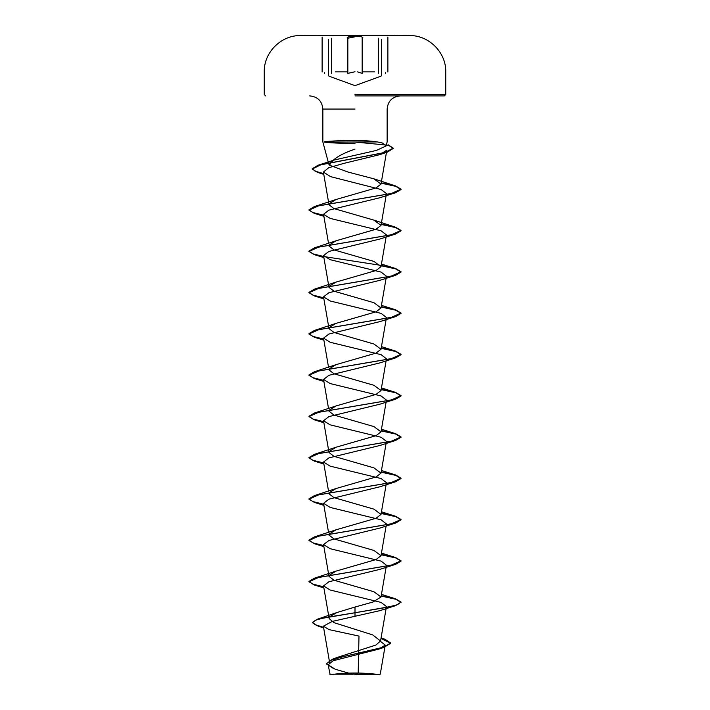 <?xml version="1.0" encoding="UTF-8"?>
<svg xmlns="http://www.w3.org/2000/svg" width="710" height="710" viewBox="0 0 710 710"><rect width="100%" height="100%" fill="white"/><g stroke="black" fill="none" stroke-linecap="round" stroke-linejoin="round"><path stroke-width="1.06" d="M355 35.784L316.34 35.784L355 35.784M355 35.5L316.34 35.5L355 35.5M347.217 37.541C348.344 36.654 350.935 36.183 355 36.139C359.065 36.183 361.665 36.645 362.801 37.541M393.659 35.58L355 35.58M355 674.5L379.903 674.5L355 674.5M353.118 674.207L329.795 674.18L358.168 674.101M379.903 674.5L374.995 674.118M324.443 141.929L324.443 141.76C329.83 141.024 340.01 140.607 355 140.518L355.586 140.518C364.017 140.527 371.286 140.997 377.374 141.929L324.408 142.106C329.857 142.905 340.055 143.349 355 143.455M355 95.903L444.353 95.903L355 95.903M355 149.135C340.392 154.15 331.925 159.519 329.609 165.235L328.792 164.081L334.144 160.043L376.442 150.413L386.062 145.976L382.424 143.021L377.374 141.929M329.715 616.688L336.922 612.535L355 607.032L355 612.739L395.621 605.63L379.823 610.662L332.253 621.419L323.37 626.193L329.058 629.628L358.985 636.071L358.195 673.053M323.37 626.193L329.76 663.433L337.561 657.318L375.856 645.071L380.542 640.997L372.75 634.926L333.922 622.643L329.147 618.561L323.538 585.901L330.168 590.019L381.101 602.417L386.453 606.544L380.551 640.997M355 607.032L373.016 602.018L381.013 596.995L373.957 591.75L333.957 580.203L328.987 576.351L323.538 544.614L330.185 548.723L381.11 561.122L386.462 565.258L381.013 596.995M329.112 575.375L336.052 571.106L376.052 559.56L381.013 555.708L373.948 550.454L333.948 538.908L328.987 535.065M329.112 534.08L336.052 529.811L376.06 518.264L381.013 514.422L373.948 509.168L333.94 497.612L328.987 493.769M329.112 492.793L336.052 488.524L376.06 476.969L381.013 473.126L373.948 467.881L333.948 456.335L328.987 452.483L323.538 420.737L330.168 424.855L381.101 437.253L386.444 441.38L381.013 473.126M329.112 451.498L336.052 447.229L376.052 435.683L381.004 431.84L373.948 426.586L333.94 415.039L328.996 411.188M329.112 410.211L336.052 405.942L376.052 394.396L381.004 390.544L373.948 385.299L333.957 373.753L328.996 369.901M329.112 368.916L336.052 364.647L376.043 353.11L381.004 349.258L373.948 344.004L333.966 332.466L328.996 328.615L323.538 296.869L330.185 300.987L381.11 313.385L386.462 317.512L381.013 349.258M329.112 327.63L336.052 323.361L376.06 311.814L381.013 307.962L373.948 302.717L333.957 291.171L328.987 287.319L323.538 255.573L330.177 259.691L381.101 272.09L386.453 276.226L381.013 307.962M329.112 286.334L336.043 282.074L376.034 270.528L381.004 266.676L373.948 261.422L333.957 249.885L328.996 246.033M329.112 245.048L336.052 240.779L376.043 229.232L381.004 225.381L373.948 220.135L333.948 208.589L328.996 204.737L323.387 172.095L330.611 176.657L381.181 189.543L386.462 193.644L381.013 225.381M329.112 203.752L336.052 199.492L376.06 187.937L381.004 184.094L373.948 178.84L347.909 172.015L329.609 165.235M381.013 184.094L386.835 150.147L379.628 154.691L343.88 163.38L328.659 167.737L323.396 172.095M323.76 215.574L314.388 213.373L308.974 210.151L318.728 205.793L395.621 192.729L379.832 197.753L328.899 210.151L323.538 214.287L330.168 218.405L381.092 230.794L386.462 234.93L381.013 266.676M323.76 256.86L314.379 254.659L308.974 251.446L318.728 247.089L395.621 234.016L379.832 239.048L328.899 251.446L323.538 255.573M323.76 298.156L314.379 295.955L308.974 292.733L318.728 288.375L395.612 275.311L379.832 280.335L328.899 292.733L323.538 296.869M323.76 339.442L314.388 337.241L308.974 334.028L318.728 329.671L395.621 316.598L379.832 321.63L328.908 334.028L323.538 338.155L330.177 342.273L381.11 354.672L386.453 358.807L381.013 390.544M323.76 380.737L314.379 378.536L308.974 375.315L318.728 370.957L395.621 357.884L379.832 362.916L328.908 375.315L323.547 379.451L330.168 383.56L381.119 395.967L386.453 400.094L381.013 431.84M379.823 404.212L328.908 416.601L323.538 420.737M323.76 463.319L314.388 461.118L308.974 457.897L318.728 453.539L395.621 440.466L379.832 445.498L328.899 457.897L323.538 462.032L330.168 466.142L381.101 478.54L386.462 482.676L381.013 514.422M323.76 504.606L314.379 502.405L308.974 499.192L318.728 494.834L395.621 481.762L379.832 486.794L328.908 499.183L323.547 503.319L330.177 507.437L381.11 519.835L386.462 523.962L381.013 555.708M323.76 545.901L314.379 543.691L308.974 540.479L318.728 536.121L395.612 523.048L379.832 528.08L328.916 540.479L323.547 544.614M323.76 587.188L314.388 584.987L308.974 581.765L318.728 577.408L395.621 564.343L379.832 569.367L328.89 581.765L323.547 585.901M380.453 641.343L385.255 645.133L378.581 649.18L333.017 660.779L328.171 664.826L335.209 669.264L348.645 673.089M395.621 605.63L401.026 602.071L397.52 604.654L387.545 607.227L317.663 619.111L312.4 622.368L315.329 624.835L323.556 627.294M381.039 638.112L384.944 639.248L390.642 642.949L384.128 647.023L332.386 659.244L326.316 663.841L334.108 668.882M355 616.635L355 612.739L324.479 617.727L315.497 620.221L312.4 622.714L318.506 626.3L323.618 627.649M380.986 638.441L390.642 643.295L383.746 647.493L347.199 655.667L331.916 659.759L326.316 663.841M401.026 602.071L395.621 598.849L381.226 595.734M323.698 586.833L312.817 584.126L308.974 581.428L314.388 578.206L391.272 565.133L401.026 560.776L395.621 557.563L381.226 554.439M323.698 545.546L312.817 542.839L308.974 540.132L314.379 536.92L391.272 523.847L401.026 519.489L395.612 516.268L381.226 513.153M323.698 504.251L312.817 501.544L308.974 498.846L314.379 495.624L391.272 482.551L401.026 478.194L395.621 474.981L381.226 471.857M323.698 462.964L312.817 460.257L308.974 457.551L314.388 454.338L391.272 441.265L401.026 436.907L395.621 433.695L381.226 430.571M323.698 421.669L312.817 418.962L308.974 416.264L314.379 413.042L391.272 399.97L401.026 395.621L395.612 392.399L381.226 389.275M323.698 380.382L312.817 377.676L308.974 374.969L314.379 371.756L391.272 358.683L401.026 354.325L395.621 351.113L381.226 347.989M323.698 339.087L312.817 336.389L308.974 333.682L314.388 330.461L391.272 317.397L401.026 313.039L395.621 309.817L381.226 306.702M323.698 297.801L312.817 295.094L308.974 292.387L314.379 289.174L391.272 276.101L401.026 271.744L395.612 268.531L381.226 265.407M380.684 265.318L324.088 256.585M323.698 256.505L312.817 253.807L308.974 251.1L314.379 247.879L391.272 234.815L401.026 230.457L395.621 227.236L381.226 224.12M323.698 215.219L312.817 212.512L308.974 209.805L314.388 206.592L391.272 193.519L401.026 189.162L395.621 185.949L381.226 182.834M323.645 173.613L315.142 171.181L312.205 168.749L318.151 165.226L385.228 152.401L393.171 148.124L388.13 144.778M401.026 602.408L395.754 599.24L381.172 596.063M395.621 564.343L401.026 561.122L395.763 557.953L381.172 554.776M395.612 523.048L401.026 519.835L395.763 516.658L381.172 513.481M395.621 481.762L401.026 478.54L395.754 475.372L381.172 472.194M395.621 440.466L401.026 437.253L395.763 434.076L381.172 430.908M323.76 422.024L314.379 419.823L308.974 416.601L318.728 412.253L395.612 399.18L401.026 395.958L395.763 392.79L381.172 389.612M395.621 357.884L401.026 354.672L395.763 351.494L381.172 348.326M395.621 316.598L401.026 313.385L395.763 310.208L381.172 307.031M395.612 275.311L401.026 272.09L395.763 268.912L381.172 265.744M395.621 234.016L401.026 230.794L395.763 227.626L381.172 224.449M395.621 192.729L401.026 189.508L395.772 186.339L381.172 183.162M323.707 173.977L317.592 172.397L312.205 169.087L320.751 164.835L387.465 152.082L393.171 148.47L388.663 145.284L355.674 142.106M355 36.805L347.838 38.216L347.838 73.379L355 71.754M357.538 71.879L362.171 73.379L362.171 38.207M331.605 73.379L331.605 38.216M385.557 73.379L385.557 72.456M374.711 71.879L362.171 71.879M355 94.528L445.738 94.528L355 94.528M355 109.056L322.855 109.056L355 109.056M347.838 71.879L335.298 71.879M324.426 73.379L324.426 72.456M378.394 73.379L378.394 38.207M387.873 72.021L387.873 37.035M381.057 76.156L355 85.635L328.925 76.147M444.353 95.903L445.738 94.528L445.738 71.879C446.226 52.567 428.982 35.207 409.661 35.58A9073.392 9073.392 0 0 0 393.659 35.5M316.34 35.5A9073.392 9073.392 0 0 0 300.339 35.58C281.018 35.207 263.774 52.567 264.262 71.879L264.262 94.528L265.647 95.903M378.235 674.5A184.094 184.094 0 0 0 331.765 674.5M328.783 164.081L322.855 141.929L322.855 109.056C322.074 101.068 317.689 96.684 309.702 95.903M386.062 145.976L387.145 141.929L387.145 109.056C387.926 101.068 392.31 96.684 400.298 95.903M328.535 532.438L323.538 503.319M328.535 491.142L323.538 462.032M328.535 408.561L323.538 379.451M328.535 367.274L323.538 338.155M328.535 243.406L323.538 214.287M385.255 645.133L380.276 674.127M328.171 664.826L330.097 674.5M337.561 657.318L332.386 659.244M381.075 637.944L384.944 639.248M336.922 612.535L317.663 619.111M318.506 626.3L323.662 627.897M383.746 647.493L378.581 649.18M334.144 160.043L318.151 165.226M381.465 594.368L395.621 598.849M336.052 571.097L314.388 578.206M381.465 553.081L395.621 557.563M336.052 529.811L314.379 536.92M381.465 511.795L395.612 516.268M336.052 488.524L314.379 495.624M381.465 470.499L395.621 474.981M336.052 447.229L314.388 454.338M381.465 429.213L395.621 433.695M336.052 405.942L314.379 413.042M381.465 387.917L395.612 392.399M336.052 364.647L314.379 371.756M381.465 346.631L395.621 351.113M336.052 323.361L314.388 330.461M381.465 305.336L395.621 309.817M336.043 282.074L314.379 289.174M381.465 264.049L395.612 268.531M336.052 240.779L314.379 247.879M373.957 220.135L395.621 227.236M336.052 199.492L314.388 206.592M373.948 178.84L395.621 185.949M379.628 154.691L387.465 152.082M323.778 174.367L317.592 172.397M323.893 216.337L314.388 213.373M323.893 257.623L314.379 254.659M323.893 298.91L314.379 295.955M323.893 340.205L314.388 337.241M323.893 381.492L314.379 378.536M379.832 404.212L395.612 399.18M323.893 422.787L314.379 419.823M323.893 464.074L314.388 461.118M323.893 505.369L314.379 502.405M323.893 546.656L314.379 543.691M323.893 587.951L314.388 584.987M322.127 72.021L322.127 37.035M381.51 75.508L381.51 39.574M328.464 75.5L328.464 39.565M319.553 35.5L319.083 35.5"/></g></svg>
